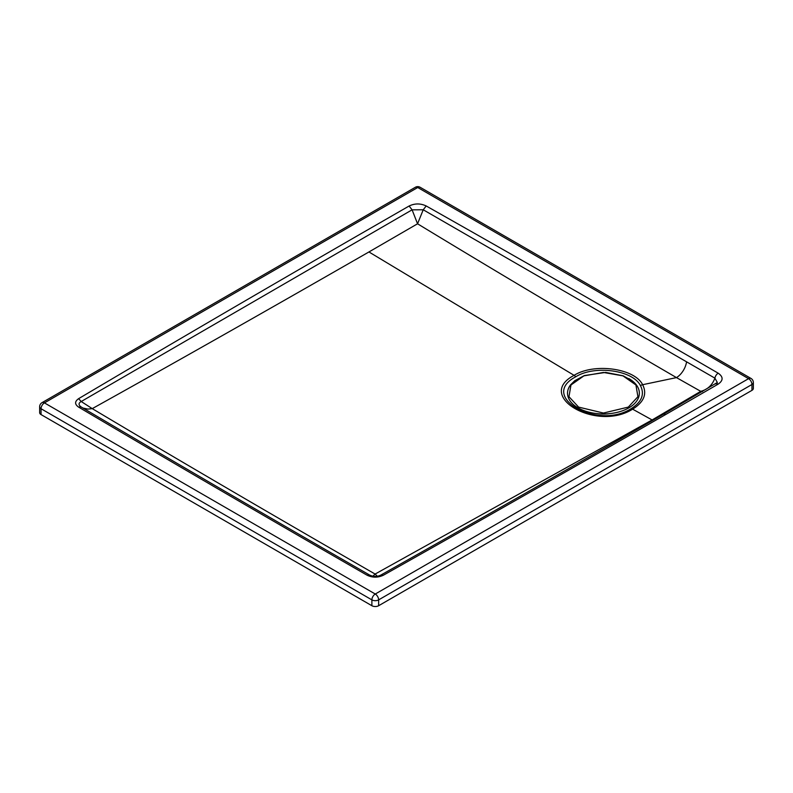 <?xml version="1.0" encoding="UTF-8"?>
<svg xmlns="http://www.w3.org/2000/svg" width="793" height="793" viewBox="0 0 793 793"><rect width="100%" height="100%" fill="white"/><g stroke="black" fill="none" stroke-linecap="round" stroke-linejoin="round"><path stroke-width="1.19" d="M640.466 385.646C644.858 394.369 641.706 402.071 631 408.752C597.169 430.312 538.259 396.441 575.718 376.804C594.502 364.929 632.804 370.083 640.466 385.646A4.778 3.697 -30 0 1 642.637 384.704C634.529 368.239 593.977 362.778 574.092 375.347C534.442 396.133 596.812 431.997 632.616 409.158C643.956 402.101 647.286 393.943 642.637 384.704L676.479 377.607C585.898 324.882 499.59 273.615 417.554 223.795L368.943 251.956C265.338 311.431 173.112 363.66 92.246 408.633C177.672 459.553 271.959 514.687 375.109 574.053L652.104 419.963L700.754 391.336L676.479 377.607A14.928 8.703 119.6 0 0 686.569 361.816L423.234 209.778L417.554 223.795L412.092 209.838L81.213 401.516L92.246 408.633L87.884 409.099L82.948 408.028M609.51 413.649A26.863 15.513 180 0 1 596.703 413.579M78.606 398.671C74.611 401.496 74.621 404.311 78.626 407.116C169.246 460.683 265.368 516.689 366.99 575.153C372.403 577.77 377.864 577.79 383.376 575.222C475.314 523.499 569.384 469.952 665.585 414.58L718.2 384.109C723.375 380.471 723.375 376.834 718.21 373.196L689.89 356.751C599.558 304.522 511.654 254.266 426.188 205.962L423.234 209.778L412.092 209.838L409.109 206.011L356.751 236.145C256.972 293.737 164.26 347.919 78.606 398.671L81.213 401.516C78.348 403.151 78.348 404.995 81.233 407.027L81.055 406.908C173.211 461.367 269.323 517.373 369.369 574.915C373.325 576.888 377.22 576.908 381.036 574.965C473.877 522.726 567.927 469.188 663.196 414.342L717.348 382.494L714.899 378.152L686.569 361.816M702.42 391.643L700.754 391.336C707.525 389.591 712.243 385.2 714.899 378.152A4.778 2.766 120.2 0 1 718.21 373.196M718.2 384.109A4.778 2.766 -120.1 0 0 715.801 383.881M415.354 187.277A4.778 2.756 60 0 1 417.733 187.515A4.778 2.756 120 0 1 420.131 187.277A4.778 4.778 0 0 0 415.354 187.277L42.039 402.646A4.778 2.756 60 0 1 44.428 402.884L375.267 594.026A4.778 2.756 120 0 0 371.887 599.875A4.778 2.756 0 0 0 378.638 599.875L751.952 384.506L751.952 390.354L378.638 605.723L378.638 599.875A4.778 2.756 60 0 0 375.267 594.026L748.572 378.657A4.778 2.756 60 0 1 751.952 384.506A4.778 2.756 180 0 0 753.35 382.553L753.35 388.411A4.778 2.756 180 0 1 751.952 390.354M420.131 187.277L750.961 378.42A4.778 2.756 120 0 0 750.089 378.202A4.778 2.756 120 0 0 748.572 378.657L417.733 187.515L44.428 402.884A4.778 2.756 120 0 0 41.048 408.732A4.778 2.756 180 0 1 39.65 406.779L39.65 412.628A4.778 2.756 180 0 0 41.048 414.58L371.887 605.723A4.778 2.756 0 0 0 378.638 605.723M372.988 576.115L375.109 574.053L377.24 576.154M383.376 575.222L380.551 575.391M78.626 407.116L80.945 406.849M366.99 575.153L369.855 575.351M636.343 384.883L632.308 380.838L623.139 375.793L605.674 372.403L584.322 375.575L574.727 380.729L570.563 384.863A35.913 20.737 -0 0 0 578.028 407.86A35.913 20.737 -0 0 0 623.704 410.328A35.913 20.737 -0 0 0 636.343 384.883A35.913 20.737 -0 0 0 628.839 378.548M368.943 251.956L574.092 375.347A4.778 2.756 60 0 1 575.718 376.804M652.817 420.32A14.928 8.614 -120 0 1 652.104 419.963L632.616 409.158A4.778 2.756 -120 0 0 631 408.752M426.188 205.962C420.459 203.276 414.769 203.295 409.109 206.011M665.585 414.58A4.778 2.756 -120 0 0 663.196 414.342M41.048 414.58L41.048 408.732L371.887 599.875L371.887 605.723M578.593 407.096L568.977 396.718L570.96 384.992L583.896 375.872L603.433 372.442L622.961 375.862L635.927 384.972L637.929 396.698L628.304 407.096L603.443 413.044L578.593 407.096M42.039 402.646A4.778 4.778 0 0 0 39.65 406.779M753.35 382.553A4.778 4.778 0 0 0 750.961 378.42"/></g></svg>

